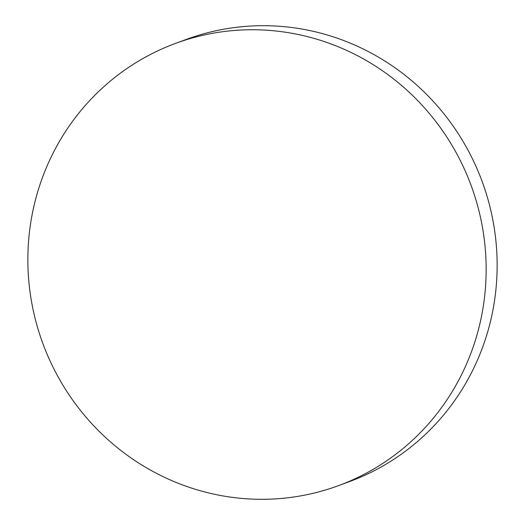 <?xml version="1.0" encoding="UTF-8"?>
<svg xmlns="http://www.w3.org/2000/svg" width="525" height="525" viewBox="0 0 525 525"><rect width="100%" height="100%" fill="white"/><g stroke="black" fill="none" stroke-linecap="round" stroke-linejoin="round"><path stroke-width="0.79" d="M245.956 498.75A235.653 228.25 -110.2 0 0 338.513 485.638A235.653 228.25 -110.2 0 0 483.308 232.463A235.653 228.25 -110.2 0 0 268.045 30.306A235.653 228.25 -110.2 0 0 175.488 43.417A235.653 228.25 -110.2 0 0 30.699 296.592A235.653 228.25 -110.2 0 0 245.956 498.75M338.513 485.638L349.512 481.583A235.653 228.25 -110.2 0 0 494.301 228.408A235.653 228.25 -110.2 0 0 279.044 26.25A235.653 228.25 -110.2 0 0 186.487 39.362L175.488 43.417"/></g></svg>

